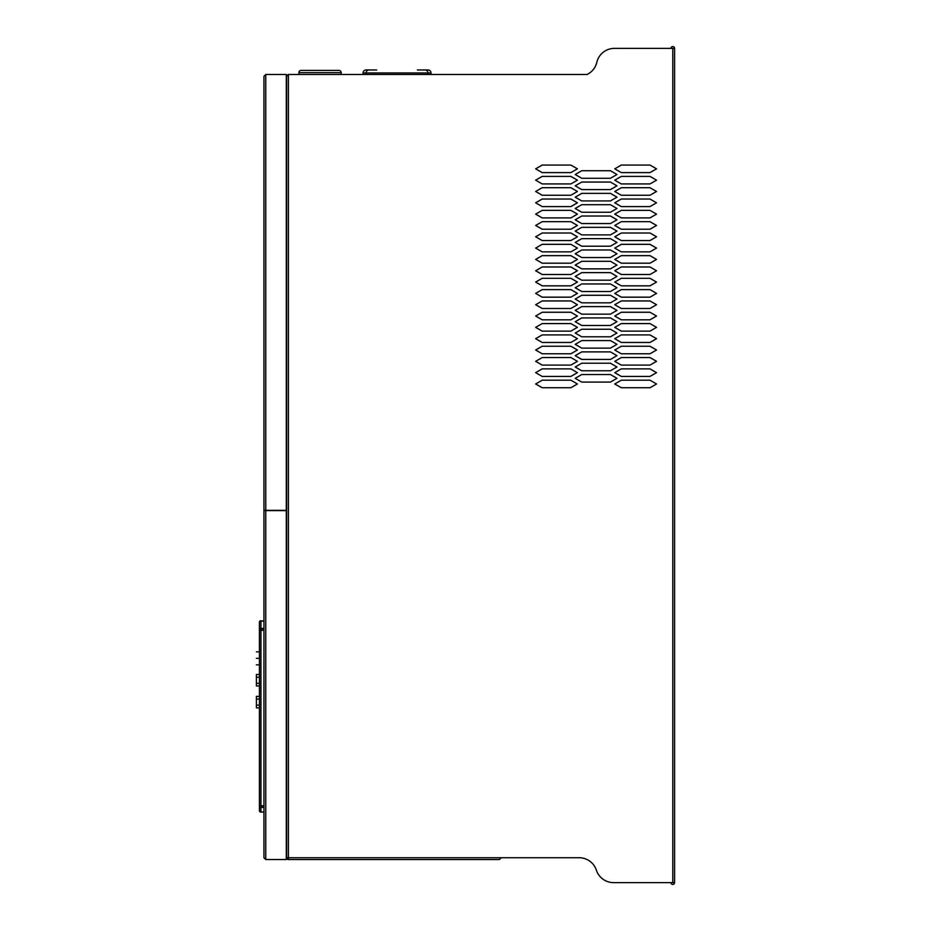 <?xml version="1.0" encoding="UTF-8"?>
<svg xmlns="http://www.w3.org/2000/svg" width="931" height="931" viewBox="0 0 931 931"><rect width="100%" height="100%" fill="white"/><g stroke="black" fill="none" stroke-linecap="round" stroke-linejoin="round"><path stroke-width="1.4" d="M431.006 74.48L431.006 72.967A3.014 3.014 0 0 0 427.981 69.953L417.414 69.953M363.067 74.48L363.067 72.967A3.014 3.014 0 0 1 366.081 69.953L376.648 69.953M263.95 807.27L260.936 807.27A1.513 1.513 0 0 1 259.423 805.757L259.423 622.211A1.513 1.513 0 0 1 260.936 620.698A1.513 1.513 0 0 0 259.423 622.211A1.513 1.071 180 0 1 260.936 621.14L263.95 620.698M263.95 812.1L260.936 812.1A1.513 1.513 0 0 1 259.423 810.598L259.423 806.083L259.423 810.598A1.513 1.35 180 0 0 260.936 811.948L260.936 805.757L259.423 805.757M263.95 628.821L260.936 628.821A1.513 1.513 180 0 0 259.423 630.334A1.513 1.513 180 0 1 260.936 628.821L260.936 621.14L263.95 621.14M674.603 882.635A1.815 1.815 0 0 1 672.787 884.45A1.815 1.815 0 0 1 670.972 882.635L613.599 882.635L674.603 882.635L674.603 48.365L614.448 48.365A18.12 18.12 0 0 0 596.818 62.33A18.12 18.12 0 0 1 587.077 74.48L288.412 74.48L288.412 857.73L501.285 857.73L499.47 859.534L501.285 857.73L579.187 857.73A18.12 18.12 0 0 1 596.387 870.182A18.12 18.12 0 0 0 579.187 857.73M286.294 76.295L288.412 74.48L286.597 76.295L286.597 857.73A1.815 1.815 0 0 0 288.412 859.534L499.47 859.534M263.95 76.295L265.766 74.48L263.95 76.295L263.95 510.339L265.766 510.339L265.766 859.534L286.294 859.534L286.294 510.642L263.95 510.642L263.95 857.73L265.766 859.534L263.95 857.73M259.423 685.961L256.397 685.961L259.423 685.961L256.397 685.961L256.397 674.486L259.423 674.486M259.423 707.863L256.397 707.863L259.423 707.863L256.397 707.863L256.397 696.376L259.423 696.388M256.397 658.333C256.397 650.013 256.397 650.013 256.397 658.333C256.397 666.666 256.397 666.666 256.397 658.333L259.423 658.333M366.081 74.48L366.081 72.967A3.014 3.014 0 0 1 369.107 69.953L374.39 69.953M419.683 69.953L424.967 69.953A3.014 3.014 0 0 1 427.981 72.967L431.006 72.967M301.167 70.407L338.907 70.407A2.269 2.269 90 0 1 341.177 72.665A2.269 2.269 0 0 0 338.907 70.407A2.269 2.269 0 0 1 341.177 72.665L341.177 74.48L341.177 72.665L298.898 72.665A2.269 2.269 0 0 1 301.167 70.407A2.269 2.269 0 0 0 298.898 72.665L298.898 74.48M670.972 48.365A1.815 1.815 0 0 1 672.787 46.55A1.815 1.815 0 0 1 674.603 48.365M427.981 74.48L427.981 72.967A3.014 3.014 0 0 0 424.967 69.953M580.991 74.48L587.077 74.48M656.53 214.13L649.989 217.901L621.303 217.901L614.763 214.13L621.303 210.359L649.989 210.359L656.53 214.13M621.303 365.103L614.763 361.333L621.303 357.551L649.989 357.551L656.53 361.333L649.989 365.103L621.303 365.103M649.989 274.517L621.303 274.517L614.763 270.746L621.303 266.976L649.989 266.976L656.53 270.746L649.989 274.517M656.53 202.807L649.989 206.577L621.303 206.577L614.763 202.807L621.303 199.036L649.989 199.036L656.53 202.807M581.747 351.895L610.433 351.895L616.974 355.665L610.433 359.436L581.747 359.436L575.207 355.665L581.747 351.895M570.878 210.359L577.418 214.13L570.878 217.901L542.191 217.901L535.662 214.13L542.191 210.359L570.878 210.359M656.53 236.777L649.989 240.547L621.303 240.547L614.763 236.777L621.303 233.006L649.989 233.006L656.53 236.777M581.747 234.891L575.207 231.109L581.747 227.339L610.433 227.339L616.974 231.109L610.433 234.891L581.747 234.891M535.662 202.807L542.191 199.036L570.878 199.036L577.418 202.807L570.878 206.577L542.191 206.577L535.662 202.807M542.191 229.224L535.662 225.453L542.191 221.683L570.878 221.683L577.418 225.453L570.878 229.224L542.191 229.224M656.53 248.1L649.989 251.87L621.303 251.87L614.763 248.1L621.303 244.329L649.989 244.329L656.53 248.1M656.53 191.483L649.989 195.254L621.303 195.254L614.763 191.483L621.303 187.713L649.989 187.713L656.53 191.483M621.303 172.607L614.763 168.837L621.303 165.066L649.989 165.066L656.53 168.837L649.989 172.607L621.303 172.607M621.303 229.224L614.763 225.453L621.303 221.683L649.989 221.683L656.53 225.453L649.989 229.224L621.303 229.224M649.989 300.934L656.53 304.716L649.989 308.487L621.303 308.487L614.763 304.716L621.303 300.934L649.989 300.934M614.763 293.393L621.303 289.611L649.989 289.611L656.53 293.393L649.989 297.164L621.303 297.164L614.763 293.393M614.763 383.979L621.303 380.197L649.989 380.197L656.53 383.979L649.989 387.75L621.303 387.75L614.763 383.979M621.303 342.457L614.763 338.686L621.303 334.904L649.989 334.904L656.53 338.686L649.989 342.457L621.303 342.457M649.989 331.133L621.303 331.133L614.763 327.363L621.303 323.581L649.989 323.581L656.53 327.363L649.989 331.133M621.303 312.257L649.989 312.257L656.53 316.04L649.989 319.81L621.303 319.81L614.763 316.04L621.303 312.257M621.303 376.427L614.763 372.656L621.303 368.874L649.989 368.874L656.53 372.656L649.989 376.427L621.303 376.427M649.989 255.653L656.53 259.423L649.989 263.194L621.303 263.194L614.763 259.423L621.303 255.653L649.989 255.653M621.303 278.299L649.989 278.299L656.53 282.07L649.989 285.84L621.303 285.84L614.763 282.07L621.303 278.299M621.303 353.78L614.763 350.009L621.303 346.227L649.989 346.227L656.53 350.009L649.989 353.78L621.303 353.78M542.191 278.299L570.878 278.299L577.418 282.07L570.878 285.84L542.191 285.84L535.662 282.07L542.191 278.299M649.989 183.931L621.303 183.931L614.763 180.16L621.303 176.39L649.989 176.39L656.53 180.16L649.989 183.931M577.418 248.1L570.878 251.87L542.191 251.87L535.662 248.1L542.191 244.329L570.878 244.329L577.418 248.1M581.747 216.015L610.433 216.015L616.974 219.786L610.433 223.568L581.747 223.568L575.207 219.786L581.747 216.015M542.191 263.194L535.662 259.423L542.191 255.653L570.878 255.653L577.418 259.423L570.878 263.194L542.191 263.194M570.878 274.517L542.191 274.517L535.662 270.746L542.191 266.976L570.878 266.976L577.418 270.746L570.878 274.517M616.974 321.695L610.433 325.478L581.747 325.478L575.207 321.695L581.747 317.925L610.433 317.925L616.974 321.695M535.662 327.363L542.191 323.581L570.878 323.581L577.418 327.363L570.878 331.133L542.191 331.133L535.662 327.363M610.433 280.184L581.747 280.184L575.207 276.402L581.747 272.632L610.433 272.632L616.974 276.402L610.433 280.184M570.878 312.257L577.418 316.04L570.878 319.81L542.191 319.81L535.662 316.04L542.191 312.257L570.878 312.257M610.433 374.541L616.974 378.312L610.433 382.082L581.747 382.082L575.207 378.312L581.747 374.541L610.433 374.541M542.191 165.066L570.878 165.066L577.418 168.837L570.878 172.607L542.191 172.607L535.662 168.837L542.191 165.066M610.433 193.369L616.974 197.151L610.433 200.921L581.747 200.921L575.207 197.151L581.747 193.369L610.433 193.369M570.878 300.934L577.418 304.716L570.878 308.487L542.191 308.487L535.662 304.716L542.191 300.934L570.878 300.934M575.207 299.049L581.747 295.278L610.433 295.278L616.974 299.049L610.433 302.831L581.747 302.831L575.207 299.049M570.878 365.103L542.191 365.103L535.662 361.333L542.191 357.551L570.878 357.551L577.418 361.333L570.878 365.103M610.433 314.154L581.747 314.154L575.207 310.372L581.747 306.602L610.433 306.602L616.974 310.372L610.433 314.154M581.747 178.275L575.207 174.504L581.747 170.722L610.433 170.722L616.974 174.504L610.433 178.275L581.747 178.275M616.974 344.342L610.433 348.124L581.747 348.124L575.207 344.342L581.747 340.571L610.433 340.571L616.974 344.342M610.433 257.538L581.747 257.538L575.207 253.756L581.747 249.985L610.433 249.985L616.974 253.756L610.433 257.538M542.191 368.874L570.878 368.874L577.418 372.656L570.878 376.427L542.191 376.427L535.662 372.656L542.191 368.874M610.433 336.801L581.747 336.801L575.207 333.019L581.747 329.248L610.433 329.248L616.974 333.019L610.433 336.801M535.662 338.686L542.191 334.904L570.878 334.904L577.418 338.686L570.878 342.457L542.191 342.457L535.662 338.686M535.662 350.009L542.191 346.227L570.878 346.227L577.418 350.009L570.878 353.78L542.191 353.78L535.662 350.009M610.433 370.759L581.747 370.759L575.207 366.989L581.747 363.218L610.433 363.218L616.974 366.989L610.433 370.759M577.418 383.979L570.878 387.75L542.191 387.75L535.662 383.979L542.191 380.197L570.878 380.197L577.418 383.979M616.974 287.726L610.433 291.508L581.747 291.508L575.207 287.726L581.747 283.955L610.433 283.955L616.974 287.726M570.878 297.164L542.191 297.164L535.662 293.393L542.191 289.611L570.878 289.611L577.418 293.393L570.878 297.164M581.747 212.245L575.207 208.474L581.747 204.692L610.433 204.692L616.974 208.474L610.433 212.245L581.747 212.245M570.878 240.547L542.191 240.547L535.662 236.777L542.191 233.006L570.878 233.006L577.418 236.777L570.878 240.547M577.418 191.483L570.878 195.254L542.191 195.254L535.662 191.483L542.191 187.713L570.878 187.713L577.418 191.483M575.207 265.079L581.747 261.308L610.433 261.308L616.974 265.079L610.433 268.861L581.747 268.861L575.207 265.079M610.433 182.045L616.974 185.828L610.433 189.598L581.747 189.598L575.207 185.828L581.747 182.045L610.433 182.045M577.418 180.16L570.878 183.931L542.191 183.931L535.662 180.16L542.191 176.39L570.878 176.39L577.418 180.16M581.747 238.662L610.433 238.662L616.974 242.432L610.433 246.215L581.747 246.215L575.207 242.432L581.747 238.662M596.387 870.182A18.12 18.12 0 0 0 613.599 882.635M288.412 859.534L288.412 857.73L286.294 857.73M286.294 510.339L286.294 74.48L265.766 74.48L265.766 510.339L286.294 510.339M363.067 72.967L366.081 72.967A3.014 3.014 0 0 1 369.107 69.953M263.95 807.433L260.936 807.433A1.513 1.35 180 0 1 259.423 806.083M260.936 812.1L263.95 811.948M263.95 628.378L260.936 628.378A1.513 1.071 180 0 0 259.423 629.449M263.95 805.757L260.936 805.757L260.936 628.821M263.95 630.334L259.423 630.334M672.787 882.635L672.787 48.365M259.423 683.249L256.397 683.249M259.423 677.209L256.397 677.209M259.423 705.139L256.397 705.139M259.423 699.1L256.397 699.1M366.081 72.967L427.981 72.967M259.423 664.827L256.397 664.827M259.423 651.851L256.397 651.851"/></g></svg>
